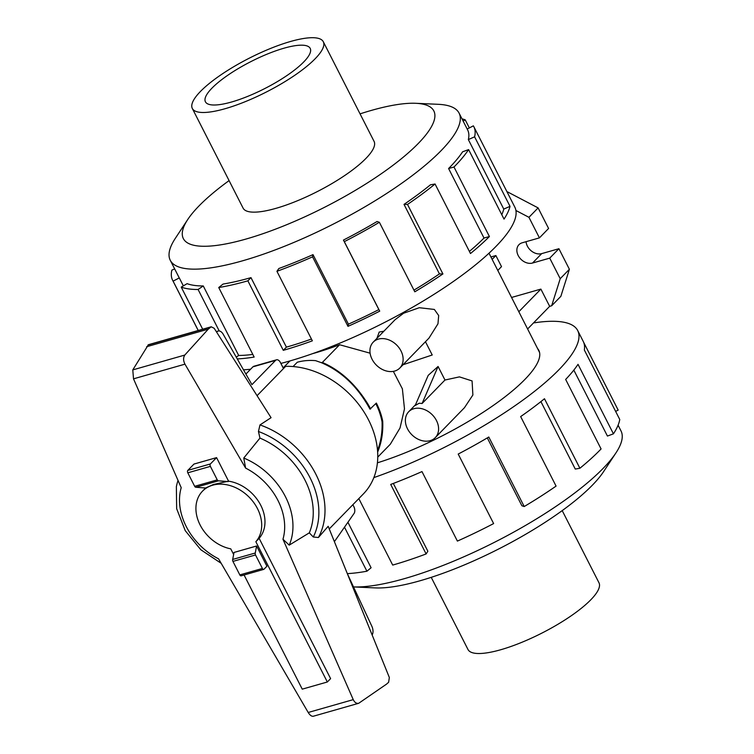 <?xml version="1.0" encoding="UTF-8"?>
<svg xmlns="http://www.w3.org/2000/svg" width="754" height="754" viewBox="0 0 754 754"><rect width="100%" height="100%" fill="white"/><g stroke="black" fill="none" stroke-linecap="round" stroke-linejoin="round"><path stroke-width="1.13" d="M192.317 108.463L243.099 208.123A73.506 18.944 -27 0 0 275.823 208.387A73.506 18.944 -27 0 0 345.407 175.051A73.506 18.944 -27 0 0 374.078 141.384L323.296 41.724A73.506 18.944 -27 0 0 290.573 41.47A73.506 18.944 -27 0 0 220.997 74.806A73.506 18.944 -27 0 0 192.317 108.463A73.506 18.944 -27 0 0 225.041 108.727A73.506 18.944 -27 0 0 294.626 75.391A73.506 18.944 -27 0 0 323.296 41.724M231.601 101.997A58.803 15.155 153 0 1 205.418 101.79A58.803 15.155 153 0 1 228.358 74.863A58.803 15.155 153 0 1 284.022 48.19A58.803 15.155 153 0 1 310.205 48.397A58.803 15.155 153 0 1 287.255 75.325A58.803 15.155 153 0 1 231.601 101.997M462.004 118.859A169.056 43.581 153 0 1 465.218 119.839L469.327 127.916M467.188 129.028L473.342 125.843A169.056 43.581 153 0 1 473.851 126.729A169.056 43.581 153 0 1 474.596 136.823L510.015 206.342A169.056 43.581 153 0 1 504.021 219.103L468.602 149.584A169.056 43.581 153 0 1 453.993 167.011L489.412 236.53A169.056 43.581 153 0 1 470.477 253.523L435.058 184.004A169.056 43.581 153 0 1 407.499 204.428L442.918 273.938A169.056 43.581 153 0 1 414.794 291.798L379.375 222.289A169.056 43.581 153 0 1 344.305 241.648L379.724 311.157A169.056 43.581 153 0 1 347.98 326.35L312.561 256.841A169.056 43.581 153 0 1 276.935 271.308L312.354 340.827A169.056 43.581 153 0 1 283.287 350.337L247.868 280.827L250.978 277.632L286.397 347.142A162.072 41.781 -27 0 0 311.449 339.046M473.851 126.729L514.831 207.162A169.056 43.581 153 0 1 448.875 284.578A169.056 43.581 153 0 1 288.848 361.251A169.056 43.581 153 0 1 280.884 363.419M360.054 113.863A140.574 36.239 153 0 1 371.251 110.442A140.574 36.239 153 0 1 415.831 103.298A140.574 36.239 153 0 1 399.592 160.168A140.574 36.239 153 0 1 245.927 239.075A140.574 36.239 153 0 1 187.746 219.508A140.574 36.239 153 0 1 229.075 180.602M187.746 219.508L175.352 238.302A162.072 41.781 -27 0 0 170.263 260.281A162.072 41.781 -27 0 0 242.43 260.846A162.072 41.781 -27 0 0 395.85 187.341A162.072 41.781 -27 0 0 459.082 113.119A162.072 41.781 -27 0 0 438.31 104.316L415.831 103.298M312.561 256.841L313.004 254.635A162.072 41.781 153 0 1 278.848 268.509L276.935 271.308M313.004 254.635L348.423 324.154A162.072 41.781 -27 0 0 378.857 309.583L379.724 311.157M379.375 222.289L377.057 221.506A162.072 41.781 153 0 1 343.438 240.074L378.857 309.583M413.946 290.139A162.072 41.781 -27 0 0 439.431 273.9L442.918 273.938M435.058 184.004L430.44 184.815A162.072 41.781 153 0 1 404.012 204.381L439.431 273.9M469.403 251.393A162.072 41.781 -27 0 0 484.011 238.038L489.412 236.53M468.602 149.584L462.598 151.808A162.072 41.781 153 0 1 448.592 168.519L484.011 238.038M501.768 214.683A162.072 41.781 -27 0 0 503.766 209.094L510.015 206.342M459.082 113.119L467.631 129.905A162.072 41.781 153 0 1 468.347 139.584L503.766 209.094M562.211 510.609L598.968 582.748A73.506 18.944 153 0 1 570.288 616.414A73.506 18.944 153 0 1 500.713 649.75A73.506 18.944 153 0 1 467.98 649.486L431.222 577.347M347.321 573.624A169.056 43.581 -27 0 0 366.915 571.212L344.484 527.187M375.454 587.913A140.574 36.239 -27 0 0 420.035 580.769A140.574 36.239 -27 0 0 603.539 471.702L615.933 452.918A162.072 41.781 153 0 1 404.361 578.667A162.072 41.781 153 0 1 353.513 586.923L375.454 587.913M366.915 571.212L371.1 567.762L347.914 522.268M377.424 462.815A125.409 32.328 -27 0 0 492.796 405.793A125.409 32.328 -27 0 0 538.818 350.365A125.409 32.328 -27 0 0 537.602 348.584M377.528 450.345C380.93 441.618 382.438 432.117 382.052 421.825A64.316 49.481 44.3 0 0 375.812 403.626M321.157 362.608L322.354 362.438C339.196 369.743 353.56 382.344 365.436 400.233L369.978 409.139C357.82 386.764 341.553 371.251 321.157 362.608L315.596 360.657A64.316 49.481 44.3 0 0 297.255 362.259L293.07 366.557M213.344 484.511L205.588 488.008L195.917 487.263L218.5 480.816A1.838 1.074 -105.9 0 1 217.265 479.874L210.385 466.377A1.838 1.074 -105.9 0 1 210.394 463.955L216.568 457.621L228.566 481.165L213.344 484.511M255.851 541.702L259.131 538.337L330.61 678.628L327.34 681.993L255.851 541.702A36.748 28.275 -135.7 0 0 253.137 501.749A36.748 28.275 -135.7 0 0 212.694 485.19A36.748 28.275 -135.7 0 0 202.487 491.184A36.748 28.275 -135.7 0 0 199.838 524.416A36.748 28.275 -135.7 0 0 230.762 548.855L233.636 554.492M444.973 380.025L422.099 403.494L419.196 403.23L415.218 405.464L428.215 375.351L438.074 366.482L444.973 380.025L459.431 376.877L472.079 380.93L472.881 394.992L464.455 407.707L435.284 437.64A18.558 14.279 -135.7 0 0 434.483 417.358A18.558 14.279 -135.7 0 0 413.852 408.715A18.558 14.279 -135.7 0 0 408.696 411.741A18.558 14.279 -135.7 0 0 409.497 432.033A18.558 14.279 -135.7 0 0 430.138 440.666A18.558 14.279 -135.7 0 0 435.284 437.64M376.925 338.348L379.205 332.052L383.871 331.213M373.239 342.137L395.115 319.677L403.588 313.24L419.29 307.717L434.351 309.442L438.687 315.549L437.97 323.796L428.988 338.103L399.818 368.037A18.558 14.279 -135.7 0 0 399.017 347.754A18.558 14.279 -135.7 0 0 378.385 339.112A18.558 14.279 -135.7 0 0 373.239 342.137A18.558 14.279 -135.7 0 0 374.041 362.42A18.558 14.279 -135.7 0 0 394.672 371.062A18.558 14.279 -135.7 0 0 399.818 368.037M425.454 341.722L432.221 354.993L403.041 364.738M312.703 353.617A125.136 32.252 -27 0 0 314.512 353.108A125.136 32.252 -27 0 0 339.602 344.738L370.082 353.183M393.343 371.373L402.382 388.847L404.483 408.866L400.025 427.989L390.299 444.238L377.763 457.103M369.978 409.139L376.35 403.07A65.146 50.122 44.3 0 1 382.712 421.184C383.23 432.4 381.543 442.683 377.65 452.051M339.602 344.738L322.354 362.438M289.941 360.94L283.165 367.895M507.15 192.091L507.649 191.95L507.282 192.327M492.145 259.376L495.878 255.559L501.514 266.624L497.791 270.45M490.92 256.963L495.878 255.559M511.561 297.462L540.882 289.102L549.666 306.341L551.674 305.766L560.213 278.697L549.732 258.132L532.531 263.033A11.762 9.048 -135.7 0 1 519.459 257.557A11.762 9.048 -135.7 0 1 518.95 244.701A11.762 9.048 -135.7 0 1 522.211 242.788L539.421 237.878L528.94 217.312L515.934 210.498M518.827 311.732L540.882 289.102M527.611 328.98L549.666 306.341M507.649 191.95L538.111 207.897L528.94 217.312M538.111 207.897L548.592 228.462L539.421 237.878M526.056 241.695A11.762 9.048 -135.7 0 0 541.702 253.617L558.912 248.716L549.732 258.132M558.912 248.716L569.393 269.272L560.213 278.697M569.393 269.272L560.853 296.35L551.674 305.766M381.967 421.401L382.712 421.184M365.436 400.233A65.146 50.122 44.3 0 1 370.619 408.951M422.099 403.494L438.074 366.482M266.916 566.235L264.023 569.204A1.838 1.074 -105.9 0 1 263.721 569.393A1.838 1.074 -105.9 0 1 262.401 568.459L255.521 554.963A1.838 1.074 -105.9 0 1 255.276 553.002L256.605 546L266.916 566.235M259.131 538.337A36.748 28.275 -135.7 0 0 260.366 504.53A36.748 28.275 -135.7 0 0 228.566 481.165M195.917 487.263A1.838 1.074 74.1 0 1 194.673 486.311L187.803 472.815A1.838 1.074 74.1 0 1 187.812 470.392L193.985 464.059L216.568 457.621M211.214 326.793L214.174 328.282L271.063 417.688L259.979 424.926L258.452 431.486L259.942 438.102L243.759 458.036L245.616 468.102L184.966 364.163C183.222 360.742 183.156 357.716 184.777 355.068L208.274 329.14L211.214 326.793L148.415 344.71L132.779 369.903L133.515 378.838L181.214 487.687A58.755 45.212 -135.7 0 0 218.566 558.827L308.207 712.483C309.951 715.263 311.656 716.517 313.334 716.234L358.706 703.284C356.472 703.727 354.653 702.511 353.249 699.637L282.957 539.242L289.216 545.133L309.3 532.852L313.287 536.999L318.414 537.508L328.178 526.301L389.337 677.488L388.621 682.295L386.51 684.151L358.706 703.284M329.244 528.95L363.39 493.908A80.395 61.856 -135.7 0 0 364.974 413.522A80.395 61.856 -135.7 0 0 285.653 366.34L257.067 395.68M228.17 481.57L218.5 480.816M255.276 553.002L232.694 559.44L234.023 552.446L256.605 546M232.694 559.44A1.838 1.074 74.1 0 0 232.939 561.4L239.819 574.906A1.838 1.074 74.1 0 0 241.139 575.83L263.721 569.393M184.777 355.068L132.779 369.903M208.274 329.14L146.625 346.727M289.216 545.133A65.645 50.509 -135.7 0 0 243.759 458.036M309.3 532.852A71.837 55.268 -135.7 0 0 259.942 438.102M178.038 480.439A65.645 50.509 -135.7 0 0 176.361 486.707L176.662 508.705L185.258 530.684L200.818 549.751L221.186 563.313M216.634 332.137L216.982 331.779A7.351 4.298 -105.9 0 1 218.189 331.044A7.351 4.298 -105.9 0 1 223.061 334.003L251.94 384.644L275.587 360.365A5.514 3.223 -105.9 0 1 276.492 359.818L253.834 366.274A5.514 3.223 74.1 0 0 252.929 366.83L245.898 374.05M347.387 573.785L371.958 626.489A7.351 4.298 -105.9 0 1 372.137 634.972M334.39 541.664L354.163 513.304A5.514 3.223 -105.9 0 0 353.814 506.547L352.872 504.699M283.495 368.555L280.46 362.589A5.514 3.223 -105.9 0 0 276.492 359.818M244.079 574.991L302.241 689.147L327.34 681.993M358.819 498.592L392.702 565.076A169.056 43.581 -27 0 0 426.123 553.945L390.704 484.436A169.056 43.581 -27 0 0 421.976 471.58L457.395 541.089A169.056 43.581 -27 0 0 493.625 523.578L458.206 454.059A169.056 43.581 -27 0 0 488.79 437.018L524.209 506.537L521.891 505.755L487.31 437.895M393.324 483.446L427.848 551.212L426.123 553.945M524.209 506.537A169.056 43.581 -27 0 0 556.075 486.104L520.656 416.585A169.056 43.581 -27 0 0 544.473 398.743L579.892 468.253L575.274 469.063L540.91 401.609M579.892 468.253A169.056 43.581 -27 0 0 601.079 448.95L565.66 379.432A169.056 43.581 -27 0 0 578.016 364.323L613.436 433.833L607.432 436.057L573.822 370.11M613.436 433.833A169.056 43.581 -27 0 0 619.75 419.478L584.331 349.969A169.056 43.581 -27 0 0 583.266 341.468L577.705 330.554A169.056 43.581 -27 0 0 533.502 322.929M583.69 342.401L618.176 410.091L615.632 411.401M618.091 425.199L621.013 430.939A162.072 41.781 153 0 1 615.933 452.918M373.861 477.602A169.056 43.581 -27 0 0 577.705 330.554M463.135 121.074L465.218 119.839M468.347 139.584L474.596 136.823M448.592 168.519L453.993 167.011M404.012 204.381L407.499 204.428M343.438 240.074L344.305 241.648M348.423 324.154L347.98 326.35M286.397 347.142L283.287 350.337M250.978 277.632A162.072 41.781 153 0 1 223.052 284.07L218.735 287.538L254.155 357.057A169.056 43.581 153 0 1 237.274 358.913M219.225 330.959L198.095 289.489L203.26 285.945L238.679 355.454A162.072 41.781 -27 0 0 252.816 354.418M238.679 355.454L236.247 357.123M247.868 280.827A169.056 43.581 153 0 1 218.735 287.538M203.26 285.945A162.072 41.781 153 0 1 187.096 283.664L181.233 287.123L202.685 329.225M198.255 330.488L173.1 281.129L179.301 277.915L183.354 285.87M198.095 289.489A169.056 43.581 153 0 1 181.233 287.123M174.664 268.905L171.855 270.139A169.056 43.581 153 0 0 172.6 280.234L198.208 330.506M179.301 277.915A162.072 41.781 153 0 1 178.821 277.057L170.263 260.281M173.1 281.129A169.056 43.581 153 0 1 172.6 280.234M250.592 369.234A169.056 43.581 153 0 1 243.476 369.799M541.702 253.617L532.531 263.033M353.249 699.637L308.207 712.483M282.957 539.242A58.755 45.212 -135.7 0 0 245.616 468.102M184.966 364.163L133.515 378.838M187.812 470.392L210.394 463.955M187.803 472.815L210.385 466.377M194.673 486.311L217.265 479.874M262.401 568.459L239.819 574.906M255.521 554.963L232.939 561.4M210.47 327.208L147.954 345.04M318.414 537.508A80.395 61.856 -135.7 0 0 259.979 424.926M313.287 536.999A76.72 59.029 -135.7 0 0 258.452 431.486M216.982 331.779L216.492 331.92M275.587 360.365L252.929 366.83M202.487 491.184L205.578 488.008M489.007 253.203L539.544 352.401M415.529 404.728L408.696 411.741M218.189 331.044L216.275 331.581"/></g></svg>
